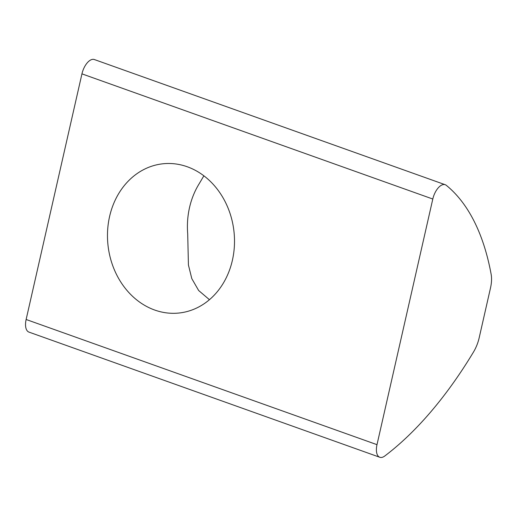 <?xml version="1.0" encoding="UTF-8"?>
<svg xmlns="http://www.w3.org/2000/svg" width="517" height="517" viewBox="0 0 517 517"><rect width="100%" height="100%" fill="white"/><g stroke="black" fill="none" stroke-linecap="round" stroke-linejoin="round"><path stroke-width="0.78" d="M203.879 175.806L199.013 184.013A75.049 63.365 83.6 0 0 189.532 207.537A75.049 63.365 83.6 0 0 187.703 233.794L188.421 264.962L191.801 278.618L198.651 290.509L209.443 299.692M109.591 216.494A75.049 63.365 -96.4 0 0 179.347 312.985A75.049 63.365 -96.4 0 0 232.392 260.303A75.049 63.365 -96.4 0 0 162.642 163.818A75.049 63.365 -96.4 0 0 109.591 216.494M381.507 457.461A14.295 7.083 109.6 0 0 384.797 455.988A303.776 150.505 109.6 0 0 473.501 352.019A25.016 12.395 -70.4 0 0 479.181 337.782L490.491 288.008A25.016 12.395 -70.4 0 0 491.15 274.333A303.776 150.505 109.6 0 0 446.294 185.325A14.295 7.083 109.6 0 0 445.215 184.718A14.295 7.083 109.6 0 0 432.8 199.032L376.996 444.665A14.295 7.083 109.6 0 0 379.801 457.274A14.295 7.083 109.6 0 0 381.507 457.461M376.996 444.665L26.134 319.487L81.944 73.86L432.8 199.032M445.215 184.718L94.359 59.539A14.295 7.083 109.6 0 0 81.944 73.86M26.134 319.487A14.295 7.083 109.6 0 0 28.946 332.101L379.801 457.274"/></g></svg>
